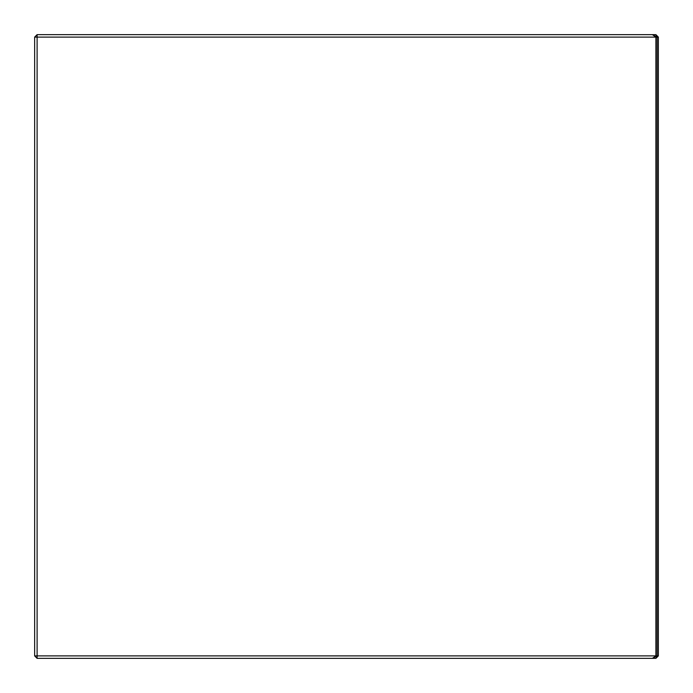 <?xml version="1.0" encoding="UTF-8"?>
<svg xmlns="http://www.w3.org/2000/svg" width="693" height="693" viewBox="0 0 693 693"><rect width="100%" height="100%" fill="white"/><g stroke="black" fill="none" stroke-linecap="round" stroke-linejoin="round"><path stroke-width="1.04" d="M658.35 37.101L658.35 655.899L657.12 655.899L657.12 37.101L658.35 37.101L655.899 34.65L652.425 34.65L655.899 37.101L37.101 37.101L37.101 655.899L655.899 655.899L655.899 37.101L657.12 37.101L652.425 34.65L37.101 34.65L34.65 37.101L37.101 37.101L37.101 34.65M658.35 655.899L655.899 658.35L37.101 658.35L34.65 655.899L34.65 37.101M656.522 36.79L655.899 34.65M655.899 658.35L656.522 656.21M37.101 658.35L37.101 655.899L34.65 655.899M652.425 658.35L657.12 655.899L655.899 655.899L652.425 658.35"/></g></svg>
